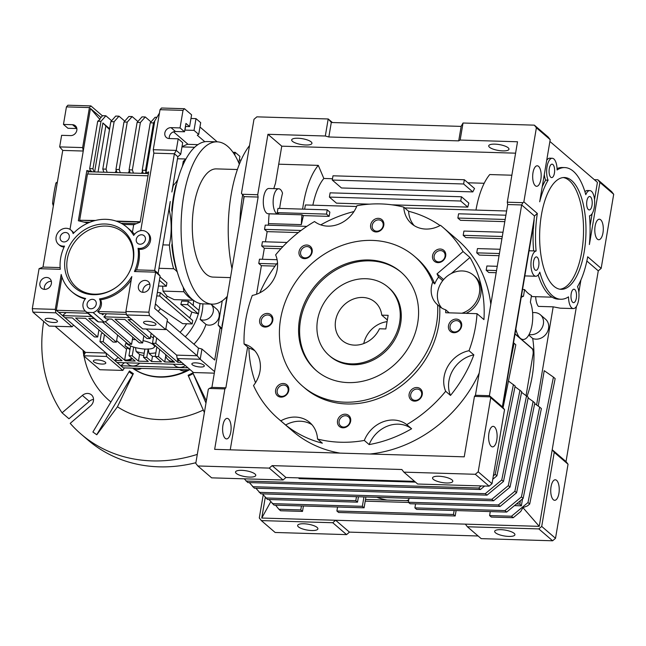 <?xml version="1.0" encoding="UTF-8"?>
<svg xmlns="http://www.w3.org/2000/svg" width="646" height="646" viewBox="0 0 646 646"><rect width="100%" height="100%" fill="white"/><g stroke="black" fill="none" stroke-linecap="round" stroke-linejoin="round"><path stroke-width="0.97" d="M263.213 494.836L259.296 517.971L261.331 520.595L275.131 532.474L346.555 534.613L349.454 532.126L335.645 520.256L465.362 524.14L467.389 526.773L481.197 538.643L552.621 540.783L555.512 538.304L568.044 464.224L566.017 461.591L598.277 270.852L601.168 268.373L613.7 194.285L599.892 182.414L589.386 244.535A65.852 27.237 91.7 0 0 589.499 215.812A12.629 5.225 91.7 0 0 594.667 202.844A12.629 5.225 91.7 0 0 589.814 190.594A12.629 5.225 91.7 0 0 585.801 194.68A65.852 27.237 91.7 0 0 564.774 167.589A65.852 27.237 91.7 0 0 557.094 169.987A12.629 5.225 91.7 0 0 552.233 158.27A12.629 5.225 91.7 0 0 547.114 166.24A12.629 5.225 91.7 0 0 548.091 180.194A65.852 27.237 91.7 0 0 539.693 201.786L550.198 139.665L536.39 127.787L523.858 201.867L537.335 213.455A65.852 27.237 91.7 0 0 536.107 251.028A12.629 5.225 -88.3 0 0 530.939 263.996A12.629 5.225 -88.3 0 0 535.792 276.246L524.843 275.915M601.168 268.373L587.698 256.785A65.852 27.237 91.7 0 1 577.516 286.646A12.629 5.225 -88.3 0 1 578.493 300.6A12.629 5.225 -88.3 0 1 573.373 308.57A12.629 5.225 -88.3 0 1 568.52 296.853A65.852 27.237 -88.3 0 1 560.833 299.243A65.852 27.237 -88.3 0 1 539.806 272.16A12.629 5.225 -88.3 0 1 535.792 276.246M541.405 215.013A55.936 23.135 91.7 0 0 561.132 289.327A55.936 23.135 91.7 0 0 585.93 234.11A55.936 23.135 91.7 0 0 564.483 177.513A55.936 23.135 91.7 0 0 541.405 215.013M571.185 293.736A6.718 2.778 91.7 0 0 573.551 302.659A6.718 2.778 91.7 0 0 576.531 296.03A6.718 2.778 91.7 0 0 573.955 289.222A6.718 2.778 91.7 0 0 571.185 293.736M549.286 168.679A6.718 2.778 91.7 0 0 551.652 177.61A6.718 2.778 91.7 0 0 554.631 170.972A6.718 2.778 91.7 0 0 552.055 164.173A6.718 2.778 91.7 0 0 549.286 168.679M595.119 226.1A10.263 4.247 -88.3 0 1 599.359 219.22A10.263 4.247 -88.3 0 1 603.291 229.605A10.263 4.247 -88.3 0 1 598.745 239.739A10.263 4.247 -88.3 0 1 595.119 226.1M532.998 172.668A10.263 4.247 91.7 0 0 536.624 186.306A10.263 4.247 91.7 0 0 541.17 176.172A10.263 4.247 91.7 0 0 537.238 165.788A10.263 4.247 91.7 0 0 532.998 172.668M586.867 201.003A6.718 2.778 91.7 0 0 589.233 209.934A6.718 2.778 91.7 0 0 592.212 203.304A6.718 2.778 91.7 0 0 589.637 196.497A6.718 2.778 91.7 0 0 586.867 201.003M533.604 261.404A6.718 2.778 91.7 0 0 535.97 270.335A6.718 2.778 91.7 0 0 538.95 263.697A6.718 2.778 91.7 0 0 536.374 256.898A6.718 2.778 91.7 0 0 533.604 261.404M559.912 289.206A55.936 23.135 91.7 0 0 583.483 234.038A55.936 23.135 91.7 0 0 563.255 177.553M613.7 194.285L611.673 191.66L597.865 179.782L594.336 179.677M599.892 182.414L597.865 179.782M549.899 141.45L597.429 182.342L594.522 199.525M592.14 213.616L590.064 225.906M589.814 190.594L587.351 190.522A12.629 5.225 91.7 0 0 584.953 191.805M564.774 167.589L562.311 167.516A65.852 27.237 91.7 0 0 557.054 168.582M548.091 180.194L545.628 180.121A65.852 27.237 91.7 0 0 542.228 186.799M552.233 158.27L549.77 158.197A12.629 5.225 91.7 0 0 546.686 160.418M544.303 174.517A12.629 5.225 91.7 0 0 545.628 180.121M536.39 127.787L534.355 125.154L548.163 137.033L550.198 139.665M534.355 125.154L463.029 123.023L460.146 140.053L517.519 141.765L507.296 202.206L507.699 204.532L475.44 395.271L474.455 396.394L490.064 396.862L490.734 397.718L478.202 471.798L475.303 474.285L403.879 472.145L401.852 469.513L272.136 465.629L285.952 477.507L414.603 481.359M523.858 201.867L522.913 202.674L507.296 202.206M522.913 202.674L521.661 204.944L507.699 204.532M537.335 213.455L534.484 215.982L521.661 204.944L489.393 395.691L490.064 396.862M534.484 215.982A65.852 27.237 91.7 0 0 534.008 219.801L534.177 219.81A65.852 27.237 91.7 0 0 533.443 228.603L533.281 228.595A65.852 27.237 91.7 0 0 533.644 250.955L536.107 251.028M560.833 299.243L558.37 299.171A65.852 27.237 -88.3 0 1 538.191 274.954M535.695 296.684A12.629 5.225 91.7 0 0 538.409 306.39L553.186 306.834L560.155 308.174L573.373 308.57M598.277 270.852L586.859 261.024M349.454 532.126L478.105 535.986M332.432 122.538L328.192 118.977L256.874 116.845L253.975 119.324L241.442 193.404L244.172 196.634L258.134 197.054L257.722 194.737L242.113 194.268M328.338 119.017L331.366 122.506L461.082 126.39L463.029 123.023M461.179 126.309L458.717 140.868L460.146 140.053M328.192 118.977L325.318 136.007L328.838 136.984L458.717 140.868M325.318 136.007L267.945 134.295L281.761 146.174L275.471 183.359A68.565 28.359 -88.3 0 0 273.799 188.632M515.589 153.175L281.761 146.174M297.887 138.236A10.263 2.964 9.6 0 1 311.937 143.331A10.263 2.964 9.6 0 1 301.319 144.542A10.263 2.964 9.6 0 1 291.693 139.907A10.263 2.964 9.6 0 1 297.887 138.236M502.774 150.898A10.263 2.964 -170.4 0 0 508.967 149.226A10.263 2.964 -170.4 0 0 499.342 144.591A10.263 2.964 -170.4 0 0 488.723 145.802A10.263 2.964 -170.4 0 0 502.774 150.898M197.821 465.968L211.63 477.846L283.053 479.986L269.245 468.108L197.821 465.968L195.786 463.343L208.319 389.255L209.264 388.448L224.881 388.916L214.658 449.358L464.232 456.835L474.455 396.394M534.008 219.801L502.37 406.851L489.393 395.691L475.44 395.271M532.748 229.177L533.249 229.193M522.541 289.505L524.6 289.57A64.051 26.494 91.7 0 0 531.505 295.505L530.366 302.223A21.649 8.955 91.7 0 1 531.86 326.036A21.649 8.955 91.7 0 1 523.123 339.473L521.548 339.425M528.759 335.08L532.708 338.48A11.725 10.126 -49.3 0 0 546.573 333.36A11.725 10.126 -49.3 0 0 545.531 319.197L540.355 314.747A11.725 10.126 -49.3 0 0 532.603 312.696M532.708 338.48A125.211 108.1 130.7 0 1 527.112 396.305M520.401 500.674L519.828 504.066L516.437 503.969M408.595 500.739L387.148 500.093A21.649 6.258 9.6 0 1 376.78 497.299M553.186 306.834L536.592 404.953M566.017 461.591L552.209 449.721L539.248 526.353L522.937 507.635L527.451 505.907L529.704 504.025L527.984 502.54L553.444 377.127L544.223 370.675L538.231 406.1M568.044 464.224L554.236 452.345L552.209 449.721L576.458 306.341M578.84 292.25L580.924 279.96M519.828 504.066L521.362 505.826L522.533 498.898M555.512 538.304L541.711 526.425L554.236 452.345M551.054 486.672A10.263 4.247 91.7 0 0 554.672 500.311A10.263 4.247 91.7 0 0 559.226 490.177A10.263 4.247 91.7 0 0 555.285 479.784A10.263 4.247 91.7 0 0 551.054 486.672M552.621 540.783L538.812 528.913L541.711 526.425M467.389 526.773L538.812 528.913M508.725 536.422A10.263 2.964 -170.4 0 0 514.919 534.759A10.263 2.964 -170.4 0 0 505.293 530.124A10.263 2.964 -170.4 0 0 494.675 531.335A10.263 2.964 -170.4 0 0 508.725 536.422M346.555 534.613L332.755 522.735L335.645 520.256L261.759 518.044L270.771 501.716M261.331 520.595L332.755 522.735M311.695 530.528A10.263 2.964 -170.4 0 0 317.889 528.856A10.263 2.964 -170.4 0 0 308.263 524.221A10.263 2.964 -170.4 0 0 297.644 525.432A10.263 2.964 -170.4 0 0 311.695 530.528M243.599 200.026A12.629 5.225 -88.3 0 1 243.97 196.4M267.945 134.295L257.722 194.737M331.301 122.417L328.838 136.984M262.47 259.272L264.335 248.234L261.711 245.981L282.908 246.619M287.018 242.46L262.438 241.725L261.711 245.981M265.425 241.814L267.145 231.631L264.521 229.378L301.052 230.469M306.834 226.366L265.24 225.115L264.521 229.378M268.235 225.212L268.494 223.637A68.565 28.359 -88.3 0 1 269.14 213.842L269.043 213.761M268.494 223.637L301.335 224.622L303.386 215.602L329.137 216.37L329.856 212.114L327.231 209.861L277.974 208.383L277.255 212.639L278.741 213.915A12.629 5.225 -88.3 0 1 277.99 214.028L268.138 213.729A12.629 5.225 -88.3 0 1 263.293 200.954A12.629 5.225 -88.3 0 1 268.889 188.487L278.741 188.777A12.629 5.225 -88.3 0 1 282.52 193.138A68.565 28.359 -88.3 0 0 279.645 208.432M224.881 388.916L225.866 387.794L258.134 197.054M230.242 449.826L247.628 347.031M256.559 294.237L261.388 265.692L258.763 263.439L276.593 263.972M277.118 259.708L259.482 259.183L258.763 263.439M222.935 425.27A10.263 4.247 -88.3 0 1 227.174 418.382A10.263 4.247 -88.3 0 1 231.106 428.774A10.263 4.247 -88.3 0 1 226.56 438.909A10.263 4.247 -88.3 0 1 222.935 425.27M497.25 266.305L486.89 265.99L486.172 270.246L496.532 270.561M496.168 272.725L488.788 272.507L486.172 270.246M499.051 255.695L479.356 255.105L476.732 252.852L499.415 253.531M501.926 238.665L465.814 237.583L463.198 235.33L502.297 236.501M504.809 221.635L460.485 220.31L457.869 218.049L505.172 219.47M506.609 210.992L404.735 207.939M356.665 206.502L305.405 204.96L304.654 209.183M298.323 232.568L267.145 231.631M280.929 248.734L264.335 248.234M275.035 266.104L261.388 265.692M340.054 453.112A126.236 108.98 130.7 0 1 292.686 431.124L278.337 418.778A126.236 108.98 130.7 0 1 253.531 385.525A28.868 24.919 -49.3 0 0 252.554 348.477A28.868 24.919 -49.3 0 0 244.075 343.979L248.912 348.129A126.236 108.98 130.7 0 0 255.509 382.731M244.075 343.979A126.236 108.98 130.7 0 1 252.287 295.432A28.868 24.919 -49.3 0 0 275.624 254.871A126.236 108.98 130.7 0 1 314.521 221.538A28.868 24.919 -49.3 0 0 356.98 205.719A126.236 108.98 130.7 0 1 403.782 207.124A28.868 24.919 -49.3 0 0 411.591 223.702A28.868 24.919 -49.3 0 0 440.491 225.309A126.236 108.98 130.7 0 1 442.97 227.376L457.328 239.723A126.236 108.98 130.7 0 1 490.815 304.355M479.195 373.081A126.236 108.98 130.7 0 1 370.005 454.009M269.245 468.108L272.136 465.629M505.899 215.207L458.587 213.794L457.869 218.049M503.016 232.237L463.917 231.066L463.198 235.33M500.133 249.267L477.451 248.589L476.732 252.852M488.933 433.232A10.263 4.247 -88.3 0 1 493.164 426.352A10.263 4.247 -88.3 0 1 497.105 436.736A10.263 4.247 -88.3 0 1 492.551 446.87A10.263 4.247 -88.3 0 1 488.933 433.232M490.734 397.718L504.542 409.596L502.37 406.851M534.177 219.81L502.507 407.028M510.195 362.503L514.095 343.284L513.513 342.881M514.095 343.284L515.823 344.77L503.056 407.674M533.443 228.603L532.918 228.151L502.645 407.142M504.542 409.596L492.01 483.684L489.119 486.163L417.696 484.024L403.879 472.145M521.411 296.223L523.462 296.288A21.649 8.955 91.7 0 0 521.185 297.515M524.6 289.57L523.462 296.288M529.074 334.499A11.725 10.126 -49.3 0 0 541.873 328.128A11.725 10.126 -49.3 0 0 540.355 314.747M408.748 499.851A21.649 6.258 9.6 0 1 406.221 500.666M521.362 505.826L514.442 505.624M387.148 500.093L365.499 499.447M539.248 526.353L465.362 524.14M522.937 507.635L520.692 511.519L513.231 517.712L511.511 516.227L527.984 502.54M365.208 501.151L408.571 502.451M490.274 511.584L489.595 515.573L511.511 516.227M529.704 504.025L555.164 378.613L553.444 377.127M265.256 497.372L261.759 518.044M209.264 388.448L211.912 387.374L244.172 196.634M301.335 224.622A68.565 28.359 -88.3 0 1 301.981 214.827L269.14 213.842M303.386 215.602L301.981 214.827M329.137 216.37L326.513 214.117L327.231 209.861M277.255 212.639L326.513 214.117M277.99 214.028A12.629 5.225 -88.3 0 1 273.145 201.245A12.629 5.225 -88.3 0 1 278.741 188.777M302.627 209.118A68.565 28.359 -88.3 0 1 318.284 165.376L278.709 164.189M211.912 387.374L225.866 387.794M332.496 178.732L323.832 178.466L318.284 165.376M467.898 182.786L484.201 183.27M511.858 175.211L489.749 174.549A64.051 26.494 91.7 0 0 475.973 210.071M323.832 178.466A54.127 22.392 91.7 0 0 312.874 205.186M442.97 227.376A126.236 108.98 130.7 0 1 463.069 251.544L469.973 257.479A126.236 108.98 -49.3 0 1 483.935 319.608L477.031 313.673A126.236 108.98 130.7 0 1 469.012 350.713L473.849 354.872A126.236 108.98 130.7 0 1 450.504 395.433L445.675 391.282A126.236 108.98 130.7 0 1 406.778 424.616L411.607 428.766A126.236 108.98 130.7 0 1 369.149 444.585L364.32 440.435A126.236 108.98 130.7 0 1 340.499 442.227A126.236 108.98 130.7 0 1 317.517 439.03L322.354 443.188A126.236 108.98 130.7 0 1 285.645 424.995L280.816 420.837A126.236 108.98 130.7 0 1 278.337 418.778M259.853 292.8A126.236 108.98 130.7 0 1 277.522 262.744M320.779 224.873A126.236 108.98 130.7 0 1 353.984 211.549M403.782 207.124L408.611 211.274A126.236 108.98 130.7 0 1 440.063 225.543M446.604 482.99A10.263 2.964 -170.4 0 0 452.798 481.327A10.263 2.964 -170.4 0 0 443.172 476.691A10.263 2.964 -170.4 0 0 432.554 477.903A10.263 2.964 -170.4 0 0 446.604 482.99M241.717 470.336A10.263 2.964 9.6 0 1 255.768 475.424A10.263 2.964 9.6 0 1 245.149 476.635A10.263 2.964 9.6 0 1 235.524 472A10.263 2.964 9.6 0 1 241.717 470.336M492.01 483.684L478.202 471.798M489.119 486.163L475.303 474.285M283.053 479.986L285.952 477.507M298.395 477.878L299.276 478.646L415.483 482.126M515.847 329.105A21.649 8.955 91.7 0 0 523.123 339.473M363.948 496.911L362.358 506.319L364.086 507.804L274.025 505.107L268.994 499.511M365.911 496.968L364.086 507.804M539.652 407.101L541.38 408.579L523.147 498.389L506.674 512.076L416.622 509.379L414.902 507.893L504.954 510.59L521.427 496.903L539.652 407.101L534.686 403.621M415.572 503.904L414.902 507.893M533.095 401.457L534.823 402.942L516.59 492.745L500.117 506.432L410.065 503.735L408.337 502.249L498.397 504.954L514.87 491.259L533.095 401.457L528.129 397.976M409.015 498.26L408.337 502.249M255.881 488.231L260.911 493.827L493.56 500.795L510.033 487.108L528.267 397.298L521.726 392.445M259.191 492.341L491.84 499.31L508.313 485.622L526.538 395.82M515.015 386.696L521.71 391.662L503.476 481.464L487.003 495.151L254.354 488.182L249.324 482.586M519.982 390.176L501.756 479.978L485.283 493.673L252.634 486.696M508.459 381.059L515.153 386.017L496.919 475.827L492.753 479.284M484.645 486.026L480.446 489.515L247.798 482.546L244.277 478.831M481.254 485.929L478.718 488.029L246.069 481.06M513.425 384.54L495.191 474.342L493.326 475.892M515.048 333.837L533.766 349.93L533.144 353.572M262.438 493.867L267.468 499.463L357.521 502.16L355.801 500.682L356.471 496.685M357.521 502.16L358.441 496.75M275.551 505.148L278.862 509.258L300.778 509.92L301.448 505.923M278.862 509.258L280.582 510.744L302.498 511.406L300.778 509.92M302.498 511.406L303.418 505.988M489.595 515.573L491.323 517.058L513.231 517.712M337.567 507.005L336.897 511.002L338.625 512.488L455.196 515.976L456.116 510.558M336.897 511.002L453.476 514.491L455.196 515.976M454.146 510.502L453.476 514.491M472.832 191.91L341.476 187.97L332.27 180.056L463.626 183.989L472.832 191.91A54.127 22.392 -88.3 0 1 474.552 188.511L464.345 179.733L463.626 183.989M467.809 207.1A54.127 22.392 -88.3 0 1 468.826 203.094L461.47 196.764L330.114 192.831L329.395 197.087L460.743 201.019L467.809 207.1L391.904 204.822M369.512 204.152L336.461 203.159L329.395 197.087M473.849 354.872A28.868 24.919 -49.3 0 0 450.504 395.433M469.012 350.713A28.868 24.919 -49.3 0 0 445.675 391.282M406.778 424.616A28.868 24.919 -49.3 0 0 364.32 440.435M411.607 428.766A28.868 24.919 -49.3 0 0 369.149 444.585M311.97 424.705A28.868 24.919 -49.3 0 0 285.645 424.995M317.517 439.03A28.868 24.919 -49.3 0 0 309.709 422.452A28.868 24.919 -49.3 0 0 280.816 420.837M254.815 350.738A28.868 24.919 -49.3 0 0 248.912 348.129M408.611 211.274A28.868 24.919 -49.3 0 0 414.167 225.599M443.624 279.573L437.003 273.88L463.069 251.544M469.973 257.479L451.191 273.573M477.031 313.673L445.692 312.737A92.071 79.49 130.7 0 0 445.716 309.822A22.917 19.784 130.7 0 1 439.692 306.592L437.617 304.807A22.917 19.784 130.7 0 1 437.382 304.605A22.917 19.784 130.7 0 1 432.683 282.14A85.7 73.991 -49.3 0 0 414.466 256.325A85.7 73.991 -49.3 0 0 302.49 273.048A85.7 73.991 -49.3 0 0 302.691 386.268A85.7 73.991 -49.3 0 0 391.145 389.49A85.7 73.991 -49.3 0 0 437.617 304.807M362.358 506.319L272.305 503.622M506.674 512.076L504.954 510.59M500.117 506.432L498.397 504.954M510.033 487.108L508.313 485.622M493.56 500.795L491.84 499.31M501.756 479.978L503.476 481.464M485.283 493.673L487.003 495.151M495.191 474.342L496.919 475.827M478.718 488.029L480.446 489.515M265.748 497.977L355.801 500.682M523.147 498.389L521.427 496.903M332.27 180.056L332.997 175.801L464.345 179.733M437.003 273.88A92.071 79.49 130.7 0 1 438.586 277.102A22.917 19.784 130.7 0 0 434.75 283.917A85.7 73.991 -49.3 0 0 416.541 258.101L414.466 256.325M302.691 386.268L304.767 388.044A85.7 73.991 -49.3 0 0 393.212 391.266A85.7 73.991 -49.3 0 0 439.692 306.592M453.912 332.714A7.219 6.234 130.7 0 1 449.947 322.33A7.219 6.234 130.7 0 1 461.325 322.669A7.219 6.234 130.7 0 1 453.912 332.714M265.086 327.062A7.219 6.234 -49.3 0 0 272.507 317.008A7.219 6.234 -49.3 0 0 261.129 316.669A7.219 6.234 -49.3 0 0 265.086 327.062M376.061 231.962A7.219 6.234 -49.3 0 0 383.482 221.917A7.219 6.234 -49.3 0 0 372.104 221.57A7.219 6.234 -49.3 0 0 376.061 231.962M414.546 401.134A7.219 6.234 -49.3 0 0 421.959 391.08A7.219 6.234 -49.3 0 0 410.59 390.741A7.219 6.234 -49.3 0 0 414.546 401.134M342.937 427.813A7.219 6.234 -49.3 0 0 350.35 417.768A7.219 6.234 -49.3 0 0 338.98 417.421A7.219 6.234 -49.3 0 0 342.937 427.813M437.972 262.639A7.219 6.234 -49.3 0 0 445.385 252.594A7.219 6.234 -49.3 0 0 434.007 252.255A7.219 6.234 -49.3 0 0 437.972 262.639M304.452 258.642A7.219 6.234 -49.3 0 0 311.873 248.597A7.219 6.234 -49.3 0 0 300.495 248.258A7.219 6.234 -49.3 0 0 304.452 258.642M281.026 397.129A7.219 6.234 -49.3 0 0 288.447 387.083A7.219 6.234 -49.3 0 0 277.069 386.744A7.219 6.234 -49.3 0 0 281.026 397.129M461.898 313.221A22.917 19.784 -49.3 0 0 478.686 296.175A22.917 19.784 -49.3 0 0 473.478 275.204A22.917 19.784 -49.3 0 0 442.728 280.663L438.586 277.102M449.22 312.842L445.716 309.822M516.59 492.745L514.87 491.259M526.086 395.497L533.039 354.388A4.514 1.865 91.7 0 0 532.038 348.646L515.015 334.006M461.47 196.764L460.743 201.019M434.75 283.917L432.683 282.14M442.728 280.663A22.917 19.784 -49.3 0 0 441.662 307.997M454.574 331.963A6 5.176 130.7 0 1 451.619 330.849A6 5.176 130.7 0 1 451.602 322.927A6 5.176 130.7 0 1 459.435 321.756A6 5.176 130.7 0 1 460.445 328.16A6 5.176 130.7 0 1 454.574 331.963M265.748 326.311A6 5.176 -49.3 0 0 271.627 322.507A6 5.176 -49.3 0 0 270.617 316.104A6 5.176 -49.3 0 0 262.785 317.275A6 5.176 -49.3 0 0 262.801 325.196A6 5.176 -49.3 0 0 265.748 326.311M376.723 231.211A6 5.176 -49.3 0 0 382.602 227.408A6 5.176 -49.3 0 0 381.592 221.005A6 5.176 -49.3 0 0 373.759 222.176A6 5.176 -49.3 0 0 373.768 230.097A6 5.176 -49.3 0 0 376.723 231.211M415.208 400.383A6 5.176 -49.3 0 0 421.079 396.579A6 5.176 -49.3 0 0 420.078 390.176A6 5.176 -49.3 0 0 412.237 391.347A6 5.176 -49.3 0 0 412.253 399.268A6 5.176 -49.3 0 0 415.208 400.383M343.599 427.063A6 5.176 -49.3 0 0 349.47 423.259A6 5.176 -49.3 0 0 348.469 416.856A6 5.176 -49.3 0 0 340.628 418.027A6 5.176 -49.3 0 0 340.644 425.948A6 5.176 -49.3 0 0 343.599 427.063M438.634 261.896A6 5.176 -49.3 0 0 444.505 258.085A6 5.176 -49.3 0 0 443.495 251.69A6 5.176 -49.3 0 0 435.662 252.861A6 5.176 -49.3 0 0 435.679 260.782A6 5.176 -49.3 0 0 438.634 261.896M305.114 257.891A6 5.176 -49.3 0 0 310.992 254.088A6 5.176 -49.3 0 0 309.983 247.684A6 5.176 -49.3 0 0 302.15 248.855A6 5.176 -49.3 0 0 302.158 256.777A6 5.176 -49.3 0 0 305.114 257.891M281.688 396.378A6 5.176 -49.3 0 0 287.567 392.574A6 5.176 -49.3 0 0 286.558 386.171A6 5.176 -49.3 0 0 278.725 387.342A6 5.176 -49.3 0 0 278.741 395.263A6 5.176 -49.3 0 0 281.688 396.378M466.065 313.342A22.917 19.784 -49.3 0 0 474.858 276.391L473.478 275.204M368.947 259.983A64.955 56.073 -49.3 0 0 305.316 301.197A64.955 56.073 -49.3 0 0 316.225 370.538A64.955 56.073 -49.3 0 0 401.093 357.86A64.955 56.073 -49.3 0 0 400.94 272.055A64.955 56.073 -49.3 0 0 368.947 259.983M401.449 272.499A64.955 56.073 -49.3 0 0 369.988 260.871A64.955 56.073 -49.3 0 0 306.519 301.739A64.955 56.073 -49.3 0 0 316.742 370.982M329.169 355.494L330.203 356.382A45.107 38.946 -49.3 0 0 389.142 347.58A45.107 38.946 -49.3 0 0 389.029 287.987L387.996 287.099A45.107 38.946 -49.3 0 0 329.056 295.9A45.107 38.946 -49.3 0 0 329.169 355.494A45.107 38.946 -49.3 0 0 351.376 363.868A45.107 38.946 -49.3 0 0 395.57 335.25A45.107 38.946 -49.3 0 0 387.996 287.099M388.141 315.329L381.762 315.143A25.259 21.811 -49.3 0 0 375.051 302.142A25.259 21.811 -49.3 0 0 342.049 307.076A25.259 21.811 -49.3 0 0 342.105 340.442A25.259 21.811 -49.3 0 0 379.46 328.766L385.832 328.959L388.141 315.329M387.067 321.668A25.259 21.811 -49.3 0 0 363.763 343.543M387.358 319.956L381.762 315.143M227.319 296.296A81.194 33.584 -88.3 0 1 212.284 304.145L202.763 303.862A81.194 33.584 -88.3 0 1 174.129 195.988A81.194 33.584 -88.3 0 1 207.624 141.547L217.145 141.837A81.194 33.584 -88.3 0 1 239.351 164.229M212.284 304.145A81.194 33.584 -88.3 0 1 183.658 196.271A81.194 33.584 -88.3 0 1 217.145 141.837M230.477 277.618L213.099 277.094A54.127 22.392 -88.3 0 1 194.01 205.178A54.127 22.392 -88.3 0 1 216.337 168.889L237.397 169.518M231.979 268.72A90.214 37.315 -88.3 0 1 231.106 194.826A90.214 37.315 -88.3 0 1 249.534 145.568M239.868 222.103A90.214 37.315 -88.3 0 1 242.597 195.173A90.214 37.315 -88.3 0 1 242.646 194.882M124.759 121.125L119.009 116.183L115.723 116.078L110.837 121.626L102.811 169.05L103.861 172.207L143.267 173.386L142.217 170.229L150.243 122.813L155.129 117.265L156.744 117.314M137.897 121.521L132.147 116.571L128.861 116.474L123.967 122.021L115.949 169.446L116.999 172.595M110.837 121.626L114.116 121.731L119.009 116.183M114.116 121.731L106.097 169.147L107.147 172.304M116.256 170.366A67.66 27.988 91.7 0 0 115.246 172.547M129.386 170.762A67.66 27.988 91.7 0 0 128.384 172.942M142.524 171.15A67.66 27.988 91.7 0 0 141.514 173.33M123.967 122.021L127.254 122.118L132.147 116.571M127.254 122.118L119.235 169.543L120.277 172.7M102.811 169.05L106.097 169.147M115.949 169.446L119.235 169.543M151.027 121.916L145.277 116.966L141.999 116.869L137.105 122.417L129.087 169.833L130.129 172.991M137.105 122.417L140.392 122.514L145.277 116.966M140.392 122.514L132.365 169.938L133.415 173.088M142.378 173.354L142.677 171.602M109.626 128.772L102.9 122.982L109.497 129.539M105.774 126.333L98.047 172.03M94.009 171.909L92.959 168.751L89.681 168.654L90.287 170.479L92.426 171.86L88.26 171.739L86.839 170.512L92.426 171.86L103.861 172.207M79.91 221.134L80.056 220.278L94.526 220.706M116.894 221.376L140.182 222.079M89.81 222.281L83.932 222.103L78.344 220.754L86.839 170.512M121.028 223.217L136.346 223.669L133.69 224.735L132.446 232.067M136.346 223.669L140.174 222.143L148.669 171.901L144.849 173.435L148.394 173.54M142.217 170.229L145.503 170.326L146.109 172.151L144.849 173.435L143.267 173.386M87.88 174.008L88.26 171.739M129.087 169.833L132.365 169.938M222.079 325.196L223.887 316.427A9.415 8.132 130.7 0 0 223.653 315.894M222.369 325.439A9.415 8.132 130.7 0 1 221.949 325.964M188.333 369.811A9.415 8.132 130.7 0 1 179.548 369.544M141.539 368.406A9.415 8.132 130.7 0 1 132.753 368.147M102.9 122.982L94.623 171.925M92.959 168.751L100.986 121.335L105.871 115.787L111.621 120.729M80.056 220.278L95.527 220.447M115.989 221.061L140.23 221.788M79.708 219.979L87.485 173.992L148.007 175.809M87.945 223.072L83.932 222.103M73.943 232.81L70.898 230.041A9.472 8.18 -49.3 0 1 73.159 233.618A42.402 36.604 130.7 0 1 126.882 227.198A42.402 36.604 130.7 0 1 133.698 235.435A9.472 8.18 -49.3 0 1 147.013 232.318A9.472 8.18 -49.3 0 1 148.281 243.058A9.472 8.18 -49.3 0 1 138.05 248.298A42.402 36.604 130.7 0 1 134.441 271.53L155.646 272.16L148.879 312.188L125.889 311.493L131.8 276.561A42.402 36.604 -49.3 0 1 99.492 298.928L100.526 299.817A9.472 8.18 130.7 0 1 97.659 311.509L100.073 313.585L126.39 314.376M126.882 227.198L131.017 230.767A42.402 36.604 130.7 0 1 134.529 234.296M102.964 313.673L102.779 314.788L101.43 313.625M123.12 224.42L133.69 224.735M145.503 170.326L153.522 122.91L150.243 122.813M159.449 113.09L153.522 122.91M226.891 296.764L221.893 328.354M102.448 115.852L90.892 105.904L89.423 107.567L82.648 147.587L83.253 151.035L90.456 108.463L100.978 117.515M90.456 108.463L99.96 119.558L99.654 119.017L102.593 115.691L105.871 115.787M100.986 121.335L97.699 121.238L99.96 119.558M89.681 168.654L97.699 121.238M82.648 147.587L59.666 146.9L62.735 150.421L83.253 151.035L70.002 229.378M70.898 230.041A9.472 8.18 -49.3 0 0 58.528 231.89A9.472 8.18 -49.3 0 0 58.544 244.398A9.472 8.18 -49.3 0 0 64.519 246.094A42.402 36.604 130.7 0 0 60.28 269.309L39.067 268.671L32.3 308.691L55.29 309.377L61.192 274.445A42.402 36.604 -49.3 0 0 71.577 291.491A42.402 36.604 -49.3 0 0 85.652 298.509A9.472 8.18 -49.3 0 0 85.49 311.235A9.472 8.18 -49.3 0 0 87.371 312.398L93.113 312.567A9.472 8.18 -49.3 0 0 99.492 298.928M58.544 244.398L59.585 245.294A9.472 8.18 -49.3 0 0 64.075 247.047M39.907 283.247A6.315 5.451 -49.3 0 0 41.53 288.205A6.315 5.451 -49.3 0 0 49.782 286.969A6.315 5.451 -49.3 0 0 49.766 278.628A6.315 5.451 -49.3 0 0 43.888 278.055A6.315 5.451 -49.3 0 0 39.907 283.247M60.167 237.082A5.006 4.32 -49.3 0 0 61.459 241.015A5.006 4.32 -49.3 0 0 68 240.037A5.006 4.32 -49.3 0 0 67.992 233.424A5.006 4.32 -49.3 0 0 63.324 232.964A5.006 4.32 -49.3 0 0 60.167 237.082M87.113 303.919A5.006 4.32 -49.3 0 0 88.405 307.851A5.006 4.32 -49.3 0 0 94.946 306.874A5.006 4.32 -49.3 0 0 94.93 300.253A5.006 4.32 -49.3 0 0 90.27 299.801A5.006 4.32 -49.3 0 0 87.113 303.919M133.302 260.37A37.436 32.324 130.7 0 1 127.335 275.6A37.436 32.324 130.7 0 1 119.502 284.708A37.436 32.324 130.7 0 1 66.853 276.431A37.436 32.324 130.7 0 1 96.02 224.986A37.436 32.324 130.7 0 1 133.302 260.37M136.282 239.359A5.006 4.32 -49.3 0 0 137.574 243.292A5.006 4.32 -49.3 0 0 144.115 242.315A5.006 4.32 -49.3 0 0 144.098 235.701A5.006 4.32 -49.3 0 0 139.439 235.241A5.006 4.32 -49.3 0 0 136.282 239.359M138.422 286.194A6.315 5.451 -49.3 0 0 140.045 291.152A6.315 5.451 -49.3 0 0 148.297 289.925A6.315 5.451 -49.3 0 0 148.281 281.583A6.315 5.451 -49.3 0 0 142.403 281.002A6.315 5.451 -49.3 0 0 138.422 286.194M138.05 248.298L139.084 249.195A9.472 8.18 -49.3 0 0 149.315 243.946A9.472 8.18 -49.3 0 0 148.047 233.206L147.013 232.318M140.747 230.662L153.861 153.15L153.255 149.702L176.245 150.397L174.38 153.764L177.836 156.736L180.727 154.257L182.689 142.669L178.199 138.817L176.245 150.397L180.727 154.257M154.652 121.626L146.109 172.151M108.803 319.003A9.472 8.18 -49.3 0 1 104.159 322.071L93.113 312.567M106.396 313.778A9.472 8.18 130.7 0 1 103.869 316.855L106.283 318.93L111.742 319.092L139.358 342.84L142.637 342.945L143.848 335.799M102.779 314.788A9.472 8.18 -49.3 0 0 103.748 313.698M160.022 109.683L161.492 108.019L184.481 108.706L183.012 110.369L160.022 109.683L153.255 149.702M199.961 127.004L217.218 141.837M233.489 153.045L235.209 152.343L239.908 156.38L238.802 162.913M232.964 152.278L235.209 152.343L234.756 155.016M241.095 160.087L239.286 160.03M214.577 371.62L200.212 359.265L201.94 349.05L214.714 360.032L220.181 327.675L218.154 325.043L222.24 300.866M218.154 325.043L221.602 328.015M177.489 158.755L185.862 159.005L183.246 161.387L184.272 162.267M183.246 161.387A36.087 14.923 -88.3 0 1 182.293 166.644M177.9 179.249A36.087 14.923 -88.3 0 1 173.386 185.208L173.015 185.2M177.836 156.736L171.868 191.991A78.651 32.534 -88.3 0 1 173.386 185.208M153.861 153.15L174.38 153.764L154.652 270.424L158.1 273.395L170.253 201.528A78.651 32.534 -88.3 0 0 169.26 210.208A36.087 14.923 -88.3 0 1 169.349 245.06A78.651 32.534 -88.3 0 0 173.596 268.728A36.087 14.923 -88.3 0 1 177.295 272.063M183.181 287.163A36.087 14.923 -88.3 0 1 183.9 291.75A78.651 32.534 -88.3 0 0 192.363 299.461M214.319 373.154L193.445 372.532L177.222 358.578L176.624 355.13L197.143 355.752L198.443 348.081L167.128 321.151M55.29 309.377L55.887 312.825L72.11 326.779L73.579 325.116L123.273 367.865L190.352 369.867M84.368 351.432L83.633 355.776L85.498 352.401L106.017 353.023L106.622 356.463L83.633 355.776L99.855 369.73L122.845 370.416L124.452 367.897M122.845 370.416L106.622 356.463M62.735 150.421L42.999 267.081L39.067 268.671M60.135 267.589L42.999 267.081M148.879 312.188L149.476 315.628L126.495 314.941L125.889 311.493M139.084 249.195A42.402 36.604 130.7 0 1 136.524 269.883L154.652 270.424L155.646 272.16L160.135 276.02L154.66 308.376L167.427 319.366L165.699 329.581L149.476 315.628M136.524 269.883L134.441 271.53M72.11 326.779L49.12 326.093L32.906 312.139L32.3 308.691M55.887 312.825L32.906 312.139M61.951 277.013L56.323 310.274L73.579 325.116M85.207 299.033A42.402 36.604 130.7 0 1 72.618 292.38L71.577 291.491M85.49 311.235L96.537 320.731A9.472 8.18 -49.3 0 0 98.418 321.894L87.371 312.398M104.159 322.071L98.418 321.894M131.227 279.944A42.402 36.604 130.7 0 1 100.526 299.817M148.532 289.634A42.402 36.604 -49.3 0 0 149.646 287.583M194.236 344.471L194.365 343.729A48.716 42.055 130.7 0 0 205.985 324.421A9.415 8.132 -49.3 0 0 217.387 320.715A9.415 8.132 -49.3 0 0 216.701 309.119L210.871 304.105A9.415 8.132 -49.3 0 1 211.508 315.684A9.415 8.132 -49.3 0 1 200.115 319.374L205.985 324.421M165.699 329.581L142.709 328.895L126.495 314.941M51.357 281.325A6.315 5.451 -49.3 0 0 44.388 287.107A6.315 5.451 -49.3 0 0 44.437 289.368M119.583 284.636A36.087 31.153 130.7 0 1 68.896 276.52A36.087 31.153 130.7 0 1 97.07 226.996A36.087 31.153 130.7 0 1 132.963 261.105A36.087 31.153 130.7 0 1 127.27 275.689M149.872 284.28A6.315 5.451 -49.3 0 0 142.903 290.054A6.315 5.451 -49.3 0 0 142.952 292.315M132.026 319.705L128.166 319.584L150.252 338.585L146.965 338.488L124.88 319.487L115.028 319.197L142.637 342.945M103.869 316.855L129.612 317.622M97.659 311.509L126.043 312.357M184.481 108.706L191.587 114.826L189.601 126.576L185.434 126.446M184.813 130.096A5.774 1.672 9.6 0 0 184.99 130.104L194.018 130.371L196.004 118.622L190.974 118.476M196.004 118.622L200.696 122.659L198.71 134.408L194.018 130.371M169.309 138.551A5.774 4.982 -49.3 0 1 175.502 131.501L184.53 131.776L180.04 127.916L171.012 127.642A5.774 4.982 -49.3 0 0 165.36 131.308A5.774 4.982 -49.3 0 0 166.329 137.469A5.774 4.982 -49.3 0 0 169.171 138.543L178.199 138.817M180.04 127.916L183.012 110.369M204.855 141.74L197.28 135.232L198.71 134.408M221.78 329.048L220.181 327.675M184.53 131.776L185.943 123.426L189.601 126.576M160.135 276.02L158.1 273.395M168.792 210.192L169.26 210.208M162.929 244.874L169.349 245.06M158.964 268.292L173.596 268.728M193.283 300.196L174.121 299.623L167.096 296.175L163.01 291.12L183.9 291.75M163.01 291.12L162.655 286.154M177.222 358.578L200.212 359.265L197.143 355.752L165.828 328.814M203.829 365.103A6.315 1.825 9.6 0 1 204.314 365.991A6.315 1.825 9.6 0 1 197.781 366.734A6.315 1.825 9.6 0 1 191.854 363.884A6.315 1.825 9.6 0 1 196.998 362.947A6.315 1.825 9.6 0 1 203.829 365.103M146.238 329L176.624 355.13M155.266 356.293A48.716 42.055 130.7 0 1 152.464 356.406L151.592 361.55L161.443 361.841L155.234 356.495L158.512 356.6L164.73 361.938L174.581 362.236L152.488 343.236L153.796 335.5M151.592 361.55L146.763 357.391L148.168 349.074M104.442 334.62L103.231 341.758L125.324 360.759L135.175 361.057L128.958 355.712L132.244 355.809L138.454 361.154L148.305 361.445L143.477 357.295L146.763 357.391M103.231 341.758L99.952 341.661L122.037 360.662L114.649 360.444L118.218 357.375M184.142 364.53L117.063 362.519M156.679 337.979L155.775 343.333L177.86 362.333L181.728 362.446M155.775 343.333L152.488 343.236M124.412 362.737L120.859 365.781L187.938 367.792M99.952 341.661L101.244 333.998L102.48 332.94M126.115 342.792L124.969 345.667L127.73 348.041L126.503 349.098L116.627 340.603M105.314 362.156A6.315 1.825 9.6 0 1 105.799 363.036A6.315 1.825 9.6 0 1 99.266 363.787A6.315 1.825 9.6 0 1 93.339 360.928A6.315 1.825 9.6 0 1 98.483 359.992A6.315 1.825 9.6 0 1 105.314 362.156M89.423 107.567L66.433 106.881L67.903 105.217L90.892 105.904M59.666 146.9L61.62 135.321L70.656 135.595A5.774 4.982 -49.3 0 0 76.309 131.929A5.774 4.982 -49.3 0 0 75.34 125.768A5.774 4.982 -49.3 0 0 72.497 124.694L63.469 124.42L66.433 106.881M155.516 323.549A6.315 1.825 9.6 0 1 155.993 324.429A6.315 1.825 9.6 0 1 149.46 325.172A6.315 1.825 9.6 0 1 143.541 322.322A6.315 1.825 9.6 0 1 148.685 321.385A6.315 1.825 9.6 0 1 155.516 323.549M201.94 349.05L198.443 348.081M57.001 320.594A6.315 1.825 9.6 0 1 57.478 321.474A6.315 1.825 9.6 0 1 50.945 322.225A6.315 1.825 9.6 0 1 45.026 319.366A6.315 1.825 9.6 0 1 50.17 318.438A6.315 1.825 9.6 0 1 57.001 320.594M94.017 318.567L88.76 318.405L116.369 342.154L113.082 342.057L85.474 318.308L75.622 318.01L97.707 337.01L94.429 336.913L72.336 317.913L64.947 317.695M66.086 312.567L62.533 315.611L91.595 316.483M56.323 310.274L85.385 311.146M87.799 313.221L58.738 312.349M158.44 286.025L166.345 286.259L166.926 282.859L159.982 276.892M159.409 280.291L166.345 286.259M202.901 303.862A48.716 42.055 130.7 0 1 200.115 319.374M185.297 336.776A48.716 42.055 -49.3 0 0 198.33 313.867L191.814 312.075L180.823 304.46A41.287 35.643 -49.3 0 0 181.688 301.06L188.317 301.262L198.96 310.419L198.637 312.712L200.066 303.515M180.089 332.302A43.702 37.726 -49.3 0 0 186.637 323.775M189.698 317.913A43.702 37.726 -49.3 0 0 191.814 312.075M158.157 311.388A38.34 33.099 -49.3 0 0 160.426 308.659L182.632 323.654L192.161 323.937L159.724 296.03L156.76 295.941M193.219 305.469L193.59 300.43M166.466 297.927A38.34 33.099 -49.3 0 0 167.096 296.175M160.426 308.659L155.42 303.903M102.464 322.015L128.288 344.229L131.574 344.326L105.217 321.66M132.785 337.188L131.574 344.326M151.156 333.231L150.252 338.585M197.942 144.639L187.3 144.316L182.019 146.634M188.067 144.341L173.516 131.824M172.183 243.308A36.087 14.923 -88.3 0 1 171.812 245.141A78.651 32.534 -88.3 0 0 176.059 268.809A36.087 14.923 -88.3 0 1 176.455 269.035M176.439 184.748A36.087 14.923 -88.3 0 1 175.849 185.281A78.651 32.534 -88.3 0 0 171.723 210.281A36.087 14.923 -88.3 0 1 172.143 212.171M181.97 146.9L194.664 147.28M177.86 362.333L178.118 360.831A9.415 8.132 -49.3 0 0 179.112 360.202M178.118 360.831L177.424 360.242A9.415 8.132 -49.3 0 0 178.425 359.612M154.491 346.409A43.702 37.726 -49.3 0 0 155.872 346.143M153.417 337.777L150.631 336.356M173.621 361.413A9.415 8.132 130.7 0 1 168.049 359.685A9.415 8.132 130.7 0 1 165.505 354.436M177.642 358.942L177.424 360.242M158.512 356.6L159.724 349.454M165.747 355.922L164.73 361.938M155.234 356.495L156.841 346.975M152.464 356.406L149.008 353.435L148.209 348.84M143.477 357.295L144.874 349.05M143.767 355.575A48.716 42.055 130.7 0 1 139.584 354.468L138.454 361.154M132.244 355.809L133.714 347.096M139.584 354.468L136.136 351.505L135.49 347.596M128.958 355.712L130.605 345.973M125.324 360.759L125.364 360.5A9.415 8.132 -49.3 0 0 132.446 358.708M125.364 360.5L124.67 359.911A9.415 8.132 -49.3 0 0 131.76 358.118M126.503 349.098L124.67 359.911M174.315 362.01A9.415 8.132 130.7 0 1 168.735 360.282L168.049 359.685M185.329 365.547A9.415 8.132 130.7 0 1 174.945 365.628L173.298 364.207M139.689 363.197A9.415 8.132 130.7 0 1 128.15 364.223L126.503 362.802M129.983 349.639A48.716 42.055 130.7 0 1 127.73 348.041M124.969 345.667A48.716 42.055 -49.3 0 0 130.104 348.961M98.919 329.872L97.707 337.01M85.498 352.401L55.112 326.27M76.85 128.546L67.951 128.279L63.469 124.42M116.369 342.154L117.572 335.016M188.317 301.262L187.744 304.67L198.33 313.867M187.744 304.67L180.823 304.46M159.724 296.03L160.297 292.63L157.341 292.541M160.297 292.63L192.734 320.529L192.161 323.937M171.812 245.141L172.353 245.157M171.723 210.281L172.296 210.297M176.31 185.297L175.849 185.281M155.847 352.845A48.716 42.055 130.7 0 1 149.008 353.435M144.171 353.2A48.716 42.055 130.7 0 1 136.136 351.505M143.032 340.628A14.43 4.175 9.6 0 1 153.336 344.73A14.43 4.175 9.6 0 1 154.434 346.74A14.43 4.175 9.6 0 1 140.004 348.533A14.43 4.175 9.6 0 1 125.954 342.227M132.373 339.594A14.43 4.175 9.6 0 1 135.612 339.626M198.443 313.867L198.637 312.712M57.405 181.93A36.087 14.923 -88.3 0 1 55.952 182.923L57.228 182.963M55.952 182.923A81.638 33.77 91.7 0 0 52.576 203.385L53.763 203.417M52.576 203.385A36.087 14.923 -88.3 0 1 53.327 206.026M195.899 462.697A144.341 124.613 130.7 0 1 87.937 440.023L81.033 434.08A144.341 124.613 130.7 0 1 70.204 423.348L90.521 405.938A7.671 6.621 -49.3 0 0 91.449 394.859A7.671 6.621 -49.3 0 0 82.381 395.409L62.064 412.818L68.969 418.753L89.285 401.344L82.381 395.409M93.533 399.422A7.671 6.621 -49.3 0 0 89.285 401.344M225.171 308.99A60.894 52.568 -49.3 0 0 225.091 307.399M132.648 368.139A60.894 52.568 -49.3 0 0 188.438 369.811M197.305 454.388A144.341 124.613 130.7 0 1 81.033 434.08M62.064 412.818A144.341 124.613 130.7 0 1 43.686 321.409M189.383 369.843A60.894 52.568 130.7 0 1 132.575 368.139M225.333 305.978A60.894 52.568 130.7 0 1 225.446 307.359M203.272 410.057A100.55 86.806 130.7 0 1 117.443 406.794L96.795 434.766L92.895 432.029L96.795 434.766M110.87 401.965A100.55 86.806 130.7 0 1 83.964 356.059M83.762 355.009A100.55 86.806 130.7 0 1 83.019 350.277M205.985 403.08L192.815 372.847A64.931 56.057 130.7 0 1 188.115 375.278L204.378 412.576M192.815 372.847L206.365 400.827M96.73 434.71L133.351 373.638A64.931 56.057 130.7 0 1 129.515 370.957L92.895 432.029M133.351 373.638L117.443 406.794M132.793 374.381A65.852 56.856 130.7 0 1 128.966 371.7M193.106 373.622A65.852 56.856 130.7 0 1 188.414 376.045M184.99 130.104L185.604 126.454M175.502 131.501L171.012 127.642M76.826 128.417L72.497 124.694M533.644 250.906L529.098 250.769M552.096 297.176L531.327 296.554M154.434 346.74L154.701 345.142"/></g></svg>
